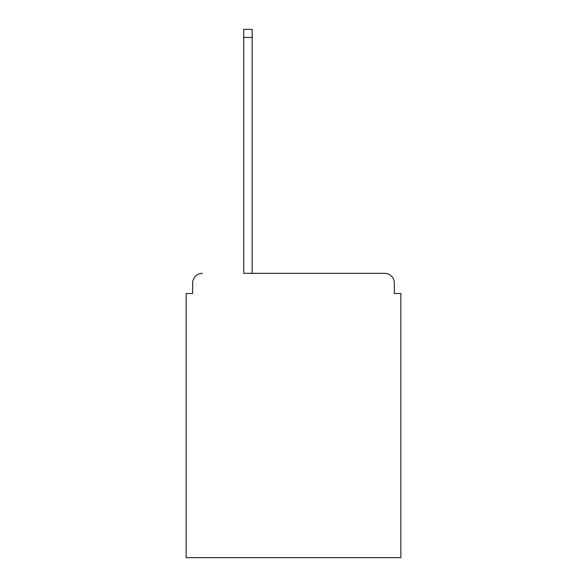 <?xml version="1.0" encoding="UTF-8"?>
<svg xmlns="http://www.w3.org/2000/svg" width="587" height="587" viewBox="0 0 587 587"><rect width="100%" height="100%" fill="white"/><g stroke="black" fill="none" stroke-linecap="round" stroke-linejoin="round"><path stroke-width="0.88" d="M394.347 293.5L394.347 283.088L394.347 293.5L400.855 293.5L400.855 557.65L186.145 557.65L186.145 293.5L192.653 293.5L192.653 283.088L192.653 293.5M243.73 37.48L243.73 273.329L384.588 273.329L252.183 273.329L252.183 37.48L243.73 37.48L243.73 29.35L252.183 29.35L252.183 37.48M394.347 283.088A9.759 9.759 0 0 0 384.588 273.329M202.412 273.329A9.759 9.759 0 0 0 192.653 283.088"/></g></svg>
